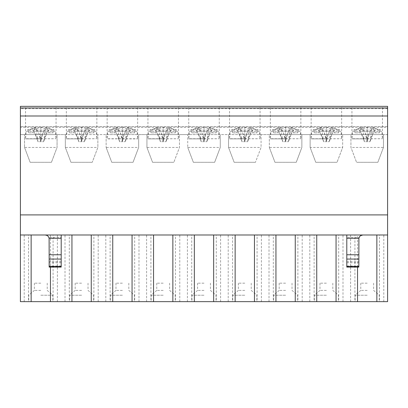 <?xml version="1.0" encoding="UTF-8"?>
<svg xmlns="http://www.w3.org/2000/svg" width="408" height="408" viewBox="0 0 408 408"><rect width="100%" height="100%" fill="white"/><g stroke="black" fill="none" stroke-linecap="round" stroke-linejoin="round"><path stroke-width="0.31" stroke-dasharray="2.04 1.53" d="M358.846 267.107L358.846 238.996A4.014 4.014 0 0 1 359.183 237.39L346.8 237.39L346.8 234.983L362.865 234.983L346.8 234.983M359.764 236.446L360.621 235.666M346.8 267.107L346.8 237.39M31.141 234.983L387.6 234.983L31.141 234.983M45.135 234.983L61.2 234.983L45.135 234.983M61.2 267.107L61.2 237.39L48.817 237.39A4.014 4.014 0 0 1 49.154 238.996L49.154 267.107M46.798 235.345L48.164 236.365M61.2 237.39L61.2 234.983M361.106 132.86L354.98 132.86L361.106 132.86L364.319 141.693L362.569 127.556A34.093 24.016 -97.1 0 0 358.081 128.811C361.218 132.161 363.298 136.456 364.319 141.693L367.2 141.693L367.2 127.556L367.2 141.693C367.572 136.456 369.118 132.161 371.841 128.811L376.319 128.811A34.093 24.016 -82.9 0 0 371.831 127.556L370.082 141.693L373.295 132.86L369.317 132.86L379.42 132.86L373.295 132.86M371.841 128.811A34.093 24.016 -97.1 0 0 367.2 127.556A34.093 24.016 -82.9 0 0 362.559 128.811C365.282 132.161 366.828 136.456 367.2 141.693L369.317 132.86M365.084 132.86L367.2 141.693L370.082 141.693L364.319 141.693M370.082 141.693C371.101 136.456 373.182 132.161 376.319 128.811M320.305 132.86L314.18 132.86L320.305 132.86L323.519 141.693L321.769 127.556A34.093 24.016 -97.1 0 0 317.281 128.811C320.418 132.161 322.499 136.456 323.519 141.693L326.4 141.693L326.4 127.556L326.4 141.693C326.772 136.456 328.318 132.161 331.041 128.811L335.519 128.811A34.093 24.016 -82.9 0 0 331.031 127.556L329.281 141.693L332.495 132.86L328.517 132.86L338.62 132.86L332.495 132.86M331.041 128.811A34.093 24.016 -97.1 0 0 326.4 127.556A34.093 24.016 -82.9 0 0 321.759 128.811C324.482 132.161 326.028 136.456 326.4 141.693L328.517 132.86M324.284 132.86L326.4 141.693L329.281 141.693L323.519 141.693M329.281 141.693C330.301 136.456 332.382 132.161 335.519 128.811M279.505 132.86L273.38 132.86L279.505 132.86L282.719 141.693L280.969 127.556A34.093 24.016 -97.1 0 0 276.481 128.811C279.618 132.161 281.699 136.456 282.719 141.693L285.6 141.693L285.6 127.556L285.6 141.693C285.972 136.456 287.518 132.161 290.241 128.811L294.719 128.811A34.093 24.016 -82.9 0 0 290.231 127.556L288.481 141.693L291.695 132.86L287.716 132.86L297.82 132.86L291.695 132.86M290.241 128.811A34.093 24.016 -97.1 0 0 285.6 127.556A34.093 24.016 -82.9 0 0 280.959 128.811C283.682 132.161 285.228 136.456 285.6 141.693L287.716 132.86M283.483 132.86L285.6 141.693L288.481 141.693L282.719 141.693M288.481 141.693C289.502 136.456 291.582 132.161 294.719 128.811M238.706 132.86L232.58 132.86L238.706 132.86L241.919 141.693L240.169 127.556A34.093 24.016 -97.1 0 0 235.681 128.811C238.818 132.161 240.899 136.456 241.919 141.693L244.8 141.693L244.8 127.556L244.8 141.693C245.172 136.456 246.718 132.161 249.441 128.811L253.919 128.811A34.093 24.016 -82.9 0 0 249.431 127.556L247.681 141.693L250.894 132.86L246.916 132.86L257.02 132.86L250.894 132.86M249.441 128.811A34.093 24.016 -97.1 0 0 244.8 127.556A34.093 24.016 -82.9 0 0 240.159 128.811C242.882 132.161 244.428 136.456 244.8 141.693L246.916 132.86M242.684 132.86L244.8 141.693L247.681 141.693L241.919 141.693M247.681 141.693C248.701 136.456 250.782 132.161 253.919 128.811M197.906 132.86L191.78 132.86L197.906 132.86L201.119 141.693L199.369 127.556A34.093 24.016 -97.1 0 0 194.881 128.811C198.018 132.161 200.099 136.456 201.119 141.693L204 141.693L204 127.556L204 141.693C204.372 136.456 205.918 132.161 208.641 128.811L213.119 128.811A34.093 24.016 -82.9 0 0 208.631 127.556L206.881 141.693L210.095 132.86L206.117 132.86L216.22 132.86L210.095 132.86M208.641 128.811A34.093 24.016 -97.1 0 0 204 127.556A34.093 24.016 -82.9 0 0 199.359 128.811C202.082 132.161 203.628 136.456 204 141.693L206.117 132.86M201.884 132.86L204 141.693L206.881 141.693L201.119 141.693M206.881 141.693C207.901 136.456 209.982 132.161 213.119 128.811M157.106 132.86L150.98 132.86L157.106 132.86L160.319 141.693L158.569 127.556A34.093 24.016 -97.1 0 0 154.081 128.811C157.218 132.161 159.299 136.456 160.319 141.693L163.2 141.693L163.2 127.556L163.2 141.693C163.572 136.456 165.118 132.161 167.841 128.811L172.319 128.811A34.093 24.016 -82.9 0 0 167.831 127.556L166.082 141.693L169.294 132.86L165.316 132.86L175.42 132.86L169.294 132.86M167.841 128.811A34.093 24.016 -97.1 0 0 163.2 127.556A34.093 24.016 -82.9 0 0 158.559 128.811C161.282 132.161 162.828 136.456 163.2 141.693L165.316 132.86M161.084 132.86L163.2 141.693L166.082 141.693L160.319 141.693M166.082 141.693C167.101 136.456 169.182 132.161 172.319 128.811M116.306 132.86L110.18 132.86L116.306 132.86L119.519 141.693L117.769 127.556A34.093 24.016 -97.1 0 0 113.281 128.811C116.418 132.161 118.498 136.456 119.519 141.693L122.4 141.693L122.4 127.556L122.4 141.693C122.772 136.456 124.318 132.161 127.041 128.811L131.519 128.811A34.093 24.016 -82.9 0 0 127.031 127.556L125.282 141.693L128.494 132.86L124.517 132.86L134.62 132.86L128.494 132.86M127.041 128.811A34.093 24.016 -97.1 0 0 122.4 127.556A34.093 24.016 -82.9 0 0 117.759 128.811C120.482 132.161 122.028 136.456 122.4 141.693L124.517 132.86M120.284 132.86L122.4 141.693L125.282 141.693L119.519 141.693M125.282 141.693C126.302 136.456 128.382 132.161 131.519 128.811M75.506 132.86L69.38 132.86L75.506 132.86L78.718 141.693L76.969 127.556A34.093 24.016 -97.1 0 0 72.481 128.811C75.618 132.161 77.698 136.456 78.718 141.693L81.6 141.693L81.6 127.556L81.6 141.693C81.972 136.456 83.518 132.161 86.241 128.811L90.719 128.811A34.093 24.016 -82.9 0 0 86.231 127.556L84.482 141.693L87.694 132.86L83.717 132.86L93.82 132.86L87.694 132.86M86.241 128.811A34.093 24.016 -97.1 0 0 81.6 127.556A34.093 24.016 -82.9 0 0 76.959 128.811C79.682 132.161 81.228 136.456 81.6 141.693L83.717 132.86M79.483 132.86L81.6 141.693L84.482 141.693L78.718 141.693M84.482 141.693C85.502 136.456 87.582 132.161 90.719 128.811M379.42 132.86L379.399 131.427L378.772 130.091A34.093 24.016 -82.9 0 0 371.831 127.556L380.858 130.091L359.948 130.091L359.152 131.427L358.958 132.86M359.948 130.091A34.093 24.016 -82.9 0 1 367.2 127.556A34.093 24.016 82.9 0 1 374.452 130.091L375.248 131.427L375.442 132.86M354.98 132.86L355.001 131.427L355.628 130.091A34.093 24.016 82.9 0 1 362.569 127.556L353.542 130.091L374.452 130.091M378.772 130.091L380.858 130.091L381.811 131.427L359.152 131.427M362.559 128.811L358.081 128.811M355.628 130.091L353.542 130.091L352.589 131.427L375.248 131.427M338.62 132.86L338.599 131.427L337.972 130.091A34.093 24.016 -82.9 0 0 331.031 127.556L340.058 130.091L319.148 130.091L318.352 131.427L318.158 132.86M319.148 130.091A34.093 24.016 -82.9 0 1 326.4 127.556A34.093 24.016 82.9 0 1 333.652 130.091L334.448 131.427L334.642 132.86M314.18 132.86L314.201 131.427L314.828 130.091A34.093 24.016 82.9 0 1 321.769 127.556L312.742 130.091L333.652 130.091M337.972 130.091L340.058 130.091L341.012 131.427L318.352 131.427M321.759 128.811L317.281 128.811M314.828 130.091L312.742 130.091L311.788 131.427L334.448 131.427M297.82 132.86L297.799 131.427L297.172 130.091A34.093 24.016 -82.9 0 0 290.231 127.556L299.258 130.091L278.348 130.091L277.552 131.427L277.358 132.86M278.348 130.091A34.093 24.016 -82.9 0 1 285.6 127.556A34.093 24.016 82.9 0 1 292.852 130.091L293.648 131.427L293.842 132.86M273.38 132.86L273.401 131.427L274.028 130.091A34.093 24.016 82.9 0 1 280.969 127.556L271.942 130.091L292.852 130.091M297.172 130.091L299.258 130.091L300.212 131.427L277.552 131.427M280.959 128.811L276.481 128.811M274.028 130.091L271.942 130.091L270.989 131.427L293.648 131.427M257.02 132.86L256.999 131.427L256.372 130.091A34.093 24.016 -82.9 0 0 249.431 127.556L258.458 130.091L237.548 130.091L236.752 131.427L236.558 132.86M237.548 130.091A34.093 24.016 -82.9 0 1 244.8 127.556A34.093 24.016 82.9 0 1 252.052 130.091L252.848 131.427L253.042 132.86M232.58 132.86L232.601 131.427L233.228 130.091A34.093 24.016 82.9 0 1 240.169 127.556L231.142 130.091L252.052 130.091M256.372 130.091L258.458 130.091L259.411 131.427L236.752 131.427M240.159 128.811L235.681 128.811M233.228 130.091L231.142 130.091L230.189 131.427L252.848 131.427M216.22 132.86L216.199 131.427L215.572 130.091A34.093 24.016 -82.9 0 0 208.631 127.556L217.658 130.091L196.748 130.091L195.952 131.427L195.758 132.86M196.748 130.091A34.093 24.016 -82.9 0 1 204 127.556A34.093 24.016 82.9 0 1 211.252 130.091L212.048 131.427L212.242 132.86M191.78 132.86L191.801 131.427L192.428 130.091A34.093 24.016 82.9 0 1 199.369 127.556L190.342 130.091L211.252 130.091M215.572 130.091L217.658 130.091L218.611 131.427L195.952 131.427M199.359 128.811L194.881 128.811M192.428 130.091L190.342 130.091L189.389 131.427L212.048 131.427M175.42 132.86L175.399 131.427L174.772 130.091A34.093 24.016 -82.9 0 0 167.831 127.556L176.858 130.091L155.948 130.091L155.152 131.427L154.958 132.86M155.948 130.091A34.093 24.016 -82.9 0 1 163.2 127.556A34.093 24.016 82.9 0 1 170.452 130.091L171.248 131.427L171.442 132.86M150.98 132.86L151.001 131.427L151.628 130.091A34.093 24.016 82.9 0 1 158.569 127.556L149.542 130.091L170.452 130.091M174.772 130.091L176.858 130.091L177.811 131.427L155.152 131.427M158.559 128.811L154.081 128.811M151.628 130.091L149.542 130.091L148.589 131.427L171.248 131.427M134.62 132.86L134.599 131.427L133.972 130.091A34.093 24.016 -82.9 0 0 127.031 127.556L136.058 130.091L115.148 130.091L114.352 131.427L114.158 132.86M115.148 130.091A34.093 24.016 -82.9 0 1 122.4 127.556A34.093 24.016 82.9 0 1 129.652 130.091L130.448 131.427L130.642 132.86M110.18 132.86L110.201 131.427L110.828 130.091A34.093 24.016 82.9 0 1 117.769 127.556L108.742 130.091L129.652 130.091M133.972 130.091L136.058 130.091L137.011 131.427L114.352 131.427M117.759 128.811L113.281 128.811M110.828 130.091L108.742 130.091L107.788 131.427L130.448 131.427M93.82 132.86L93.799 131.427L93.172 130.091A34.093 24.016 -82.9 0 0 86.231 127.556L95.258 130.091L74.348 130.091L73.552 131.427L73.358 132.86M74.348 130.091A34.093 24.016 -82.9 0 1 81.6 127.556A34.093 24.016 82.9 0 1 88.852 130.091L89.648 131.427L89.842 132.86M69.38 132.86L69.401 131.427L70.028 130.091A34.093 24.016 82.9 0 1 76.969 127.556L67.942 130.091L88.852 130.091M93.172 130.091L95.258 130.091L96.212 131.427L73.552 131.427M76.959 128.811L72.481 128.811M70.028 130.091L67.942 130.091L66.989 131.427L89.648 131.427M326.4 138.883L311.141 138.883L326.4 138.883M326.4 106.355L341.659 106.355L326.4 106.355M326.4 290.399L319.974 290.399L326.4 290.399M326.4 295.219L314.354 295.219L326.4 295.219M326.4 283.172L319.974 283.172L326.4 283.172M326.4 301.645L314.354 301.645L326.4 301.645M314.114 301.645L316.741 301.645L314.114 301.645L314.114 234.983M338.686 301.645L336.059 301.645L338.686 301.645L338.686 234.983M310.136 147.441L315.756 162.297L310.136 147.441L310.136 134.589L310.136 147.441L342.664 147.441L342.664 134.589L342.664 147.441L337.044 162.297L342.664 147.441M337.044 162.297L315.756 162.297L337.044 162.297M20.4 234.983L20.4 134.589L24.536 134.589L24.536 147.441L24.536 134.589L57.064 134.589L57.064 147.441L51.444 162.297L57.064 147.441L57.064 134.589L65.336 134.589L65.336 147.441L65.336 134.589L97.864 134.589L97.864 147.441L92.244 162.297L97.864 147.441L97.864 134.589L106.136 134.589L106.136 147.441L106.136 134.589L138.664 134.589L138.664 147.441L133.044 162.297L138.664 147.441L138.664 134.589L146.936 134.589L146.936 147.441L146.936 134.589L179.464 134.589L179.464 147.441L173.844 162.297L179.464 147.441L179.464 134.589L187.736 134.589L187.736 147.441L187.736 134.589L220.264 134.589L220.264 147.441L214.644 162.297L220.264 147.441L220.264 134.589L228.536 134.589L228.536 147.441L228.536 134.589L261.064 134.589L261.064 147.441L255.444 162.297L261.064 147.441L261.064 134.589L269.336 134.589L269.336 147.441L269.336 134.589L301.864 134.589L301.864 147.441L296.244 162.297L301.864 147.441L301.864 134.589L350.936 134.589L350.936 147.441L356.556 162.297L350.936 147.441L350.936 134.589L383.464 134.589L383.464 147.441L383.464 134.589L387.6 134.589L387.6 234.983L20.4 234.983L20.4 301.645L387.6 301.645L387.6 234.983M244.8 138.883L229.541 138.883L244.8 138.883M244.8 106.355L260.059 106.355L244.8 106.355M244.8 290.399L238.374 290.399L244.8 290.399M244.8 295.219L232.754 295.219L244.8 295.219M244.8 283.172L238.374 283.172L244.8 283.172M244.8 301.645L232.754 301.645L244.8 301.645M232.514 301.645L235.141 301.645L232.514 301.645L232.514 234.983M257.086 301.645L254.459 301.645L257.086 301.645L257.086 234.983M228.536 147.441L234.156 162.297L228.536 147.441L261.064 147.441M255.444 162.297L234.156 162.297L255.444 162.297M163.2 138.883L147.941 138.883L163.2 138.883M163.2 106.355L178.459 106.355L163.2 106.355M163.2 290.399L156.774 290.399L163.2 290.399M163.2 295.219L151.154 295.219L163.2 295.219M163.2 283.172L156.774 283.172L163.2 283.172M163.2 301.645L151.154 301.645L163.2 301.645M150.914 301.645L153.541 301.645L150.914 301.645L150.914 234.983M175.486 301.645L172.859 301.645L175.486 301.645L175.486 234.983M146.936 147.441L152.556 162.297L146.936 147.441L179.464 147.441M173.844 162.297L152.556 162.297L173.844 162.297M65.336 147.441L70.956 162.297L65.336 147.441L97.864 147.441M92.244 162.297L70.956 162.297L92.244 162.297M383.79 301.645L383.79 234.983M350.61 301.645L350.61 234.983M342.99 301.645L342.99 234.983M309.81 301.645L309.81 234.983M302.19 301.645L302.19 234.983M269.01 301.645L269.01 234.983M261.39 301.645L261.39 234.983M228.21 301.645L228.21 234.983M220.59 301.645L220.59 234.983M187.41 301.645L187.41 234.983M179.79 301.645L179.79 234.983M146.61 301.645L146.61 234.983M138.99 301.645L138.99 234.983M105.81 301.645L105.81 234.983M98.19 301.645L98.19 234.983M65.01 301.645L65.01 234.983M69.314 301.645L71.941 301.645L69.314 301.645L69.314 234.983M93.886 301.645L91.259 301.645L93.886 301.645L93.886 234.983M81.6 290.399L75.174 290.399L81.6 290.399M81.6 295.219L69.554 295.219L81.6 295.219M81.6 283.172L75.174 283.172L81.6 283.172M81.6 301.645L69.554 301.645L81.6 301.645M81.6 138.883L66.341 138.883L81.6 138.883M81.6 106.355L96.859 106.355L81.6 106.355M106.136 147.441L111.756 162.297L106.136 147.441L138.664 147.441M133.044 162.297L111.756 162.297L133.044 162.297M110.114 301.645L112.741 301.645L110.114 301.645L110.114 234.983M134.686 301.645L132.059 301.645L134.686 301.645L134.686 234.983M122.4 290.399L115.974 290.399L122.4 290.399M122.4 295.219L110.354 295.219L122.4 295.219M122.4 283.172L115.974 283.172L122.4 283.172M122.4 301.645L110.354 301.645L122.4 301.645M122.4 138.883L137.659 138.883L122.4 138.883M122.4 106.355L137.659 106.355L122.4 106.355M187.736 147.441L193.356 162.297L187.736 147.441L220.264 147.441M214.644 162.297L193.356 162.297L214.644 162.297M191.714 301.645L194.341 301.645L191.714 301.645L191.714 234.983M216.286 301.645L213.659 301.645L216.286 301.645L216.286 234.983M204 290.399L197.574 290.399L204 290.399M204 295.219L191.954 295.219L204 295.219M204 283.172L197.574 283.172L204 283.172M204 301.645L191.954 301.645L204 301.645M204 138.883L188.741 138.883L204 138.883M204 106.355L219.259 106.355L204 106.355M269.336 147.441L274.956 162.297L269.336 147.441L301.864 147.441M296.244 162.297L274.956 162.297L296.244 162.297M273.314 301.645L275.941 301.645L273.314 301.645L273.314 234.983M297.886 301.645L295.259 301.645L297.886 301.645L297.886 234.983M285.6 290.399L279.174 290.399L285.6 290.399M285.6 295.219L273.554 295.219L285.6 295.219M285.6 283.172L279.174 283.172L285.6 283.172M285.6 301.645L273.554 301.645L285.6 301.645M285.6 138.883L270.341 138.883L285.6 138.883M285.6 106.355L300.859 106.355L285.6 106.355M383.464 147.441L377.844 162.297L383.464 147.441L350.936 147.441M377.844 162.297L356.556 162.297L377.844 162.297M354.914 301.645L357.541 301.645L354.914 301.645L354.914 234.983M379.486 301.645L376.859 301.645L379.486 301.645L379.486 234.983M357.541 267.107L357.541 234.983M367.2 290.399L360.774 290.399L367.2 290.399M367.2 295.219L355.154 295.219L367.2 295.219M367.2 283.172L360.774 283.172L367.2 283.172M367.2 301.645L355.154 301.645L367.2 301.645M367.2 138.883L351.941 138.883L367.2 138.883M367.2 106.355L382.459 106.355L367.2 106.355M387.6 127.362L387.6 134.589L20.4 134.589L20.4 106.355L387.6 106.355L387.6 127.362L20.4 127.362M50.459 234.983L50.459 267.107M34.706 132.86L28.58 132.86L34.706 132.86L37.918 141.693L36.169 127.556A34.093 24.016 -97.1 0 0 31.681 128.811C34.818 132.161 36.898 136.456 37.918 141.693L40.8 141.693L40.8 127.556L40.8 141.693C41.172 136.456 42.718 132.161 45.441 128.811L49.919 128.811A34.093 24.016 -82.9 0 0 45.431 127.556L43.682 141.693L46.895 132.86L42.917 132.86L53.02 132.86L46.895 132.86M45.441 128.811A34.093 24.016 -97.1 0 0 40.8 127.556A34.093 24.016 -82.9 0 0 36.159 128.811C38.882 132.161 40.428 136.456 40.8 141.693L42.917 132.86M38.683 132.86L40.8 141.693L43.682 141.693L37.918 141.693M43.682 141.693C44.702 136.456 46.782 132.161 49.919 128.811M53.02 132.86L52.999 131.427L52.372 130.091A34.093 24.016 -82.9 0 0 45.431 127.556L54.458 130.091L33.548 130.091L32.752 131.427L32.558 132.86M33.548 130.091A34.093 24.016 -82.9 0 1 40.8 127.556A34.093 24.016 82.9 0 1 48.052 130.091L48.848 131.427L49.042 132.86M28.58 132.86L28.601 131.427L29.228 130.091A34.093 24.016 82.9 0 1 36.169 127.556L27.142 130.091L48.052 130.091M52.372 130.091L54.458 130.091L55.412 131.427L32.752 131.427M36.159 128.811L31.681 128.811M29.228 130.091L27.142 130.091L26.189 131.427L48.848 131.427M40.8 138.883L25.541 138.883L40.8 138.883M40.8 106.355L56.059 106.355L40.8 106.355M40.8 290.399L34.374 290.399L40.8 290.399M40.8 295.219L52.846 295.219L40.8 295.219M40.8 283.172L34.374 283.172L40.8 283.172M40.8 301.645L52.846 301.645L40.8 301.645M24.536 147.441L30.156 162.297L24.536 147.441L57.064 147.441M51.444 162.297L30.156 162.297L51.444 162.297M57.39 301.645L57.39 234.983M24.21 301.645L24.21 234.983M28.514 301.645L31.141 301.645L28.514 301.645L28.514 234.983M53.086 301.645L50.459 301.645L53.086 301.645L53.086 234.983M387.6 214.904L20.4 214.904M387.6 115.994L20.4 115.994M387.6 107.962L20.4 107.962M387.6 126.556L20.4 126.556L387.6 126.556M346.8 266.404L358.846 266.404M346.8 265.99L358.846 265.99M346.8 262.737L358.846 262.737M346.8 261.661L358.846 261.661M346.8 259.075L358.846 259.075M61.2 266.404L49.154 266.404M61.2 265.99L49.154 265.99M61.2 262.737L49.154 262.737M61.2 261.661L49.154 261.661M61.2 259.075L49.154 259.075M355.001 131.427L352.589 131.427L351.946 138.746L382.454 138.746L351.941 138.883L351.941 106.355M379.399 131.427L381.811 131.427L382.459 138.883L382.459 106.355M314.201 131.427L311.788 131.427L311.146 138.746L341.654 138.746L311.141 138.883L311.141 106.355M338.599 131.427L341.012 131.427L341.659 138.883L341.659 106.355M273.401 131.427L270.989 131.427L270.346 138.746L300.854 138.746L270.341 138.883L270.341 106.355M297.799 131.427L300.212 131.427L300.859 138.883L300.859 106.355M232.601 131.427L230.189 131.427L229.546 138.746L260.054 138.746L229.541 138.883L229.541 106.355M256.999 131.427L259.411 131.427L260.059 138.883L260.059 106.355M191.801 131.427L189.389 131.427L188.746 138.746L219.254 138.746L188.741 138.883L188.741 106.355M216.199 131.427L218.611 131.427L219.259 138.883L219.259 106.355M151.001 131.427L148.589 131.427L147.946 138.746L178.454 138.746L147.941 138.883L147.941 106.355M175.399 131.427L177.811 131.427L178.459 138.883L178.459 106.355M110.201 131.427L107.788 131.427L107.146 138.746L137.654 138.746L107.141 138.883L107.141 106.355M134.599 131.427L137.011 131.427L137.659 138.883L137.659 106.355M69.401 131.427L66.989 131.427L66.346 138.746L96.854 138.746L66.341 138.883L66.341 106.355M93.799 131.427L96.212 131.427L96.859 138.883L96.859 106.355M28.601 131.427L26.189 131.427L25.546 138.746L56.054 138.746L25.541 138.883L25.541 106.355M52.999 131.427L55.412 131.427L56.059 138.883L56.059 106.355M387.6 108.681L20.4 108.681M319.974 283.172L319.974 290.399L314.354 295.219L314.354 301.645M332.826 283.172L332.826 290.399L338.446 295.219L338.446 301.645M238.374 283.172L238.374 290.399L232.754 295.219L232.754 301.645M251.226 283.172L251.226 290.399L256.846 295.219L256.846 301.645M156.774 283.172L156.774 290.399L151.154 295.219L151.154 301.645M169.626 283.172L169.626 290.399L175.246 295.219L175.246 301.645M75.174 283.172L75.174 290.399L69.554 295.219L69.554 301.645M88.026 283.172L88.026 290.399L93.646 295.219L93.646 301.645M115.974 283.172L115.974 290.399L110.354 295.219L110.354 301.645M128.826 283.172L128.826 290.399L134.446 295.219L134.446 301.645M197.574 283.172L197.574 290.399L191.954 295.219L191.954 301.645M210.426 283.172L210.426 290.399L216.046 295.219L216.046 301.645M279.174 283.172L279.174 290.399L273.554 295.219L273.554 301.645M292.026 283.172L292.026 290.399L297.646 295.219L297.646 301.645M360.774 283.172L360.774 290.399L355.154 295.219L355.154 301.645M373.626 283.172L373.626 290.399L379.246 295.219L379.246 301.645M34.374 283.172L34.374 290.399L28.754 295.219L28.754 301.645M47.226 283.172L47.226 290.399L52.846 295.219L52.846 301.645"/><path stroke-width="0.61" d="M360.621 235.666L362.86 234.983C360.749 235.141 359.428 236.247 358.907 238.303L358.846 267.107L346.8 267.107L346.8 266.404L358.846 266.404M359.183 237.39L359.764 236.446M346.8 234.983L346.8 266.404M376.859 234.983L376.859 301.645L387.6 301.645L387.6 234.983L20.4 234.983L20.4 301.645L31.141 301.645L31.141 234.983M61.2 234.983L61.2 254.781L49.154 254.781L49.093 238.303C48.572 236.247 47.252 235.141 45.135 234.983L46.798 235.345M48.164 236.365L48.817 237.39M49.154 266.404L49.154 267.107L61.2 267.107L61.2 266.404L49.154 266.404L49.154 254.781M61.2 254.781L61.2 266.404M336.059 234.983L336.059 301.645L316.741 301.645L316.741 234.983M254.459 234.983L254.459 301.645L235.141 301.645L235.141 234.983M172.859 234.983L172.859 301.645L153.541 301.645L153.541 234.983M91.259 234.983L91.259 301.645L71.941 301.645L71.941 234.983M132.059 234.983L132.059 301.645L112.741 301.645L112.741 234.983M213.659 234.983L213.659 301.645L194.341 301.645L194.341 234.983M295.259 234.983L295.259 301.645L275.941 301.645L275.941 234.983M376.859 301.645L357.541 301.645L357.541 267.107M387.6 234.983L387.6 106.355L20.4 106.355L20.4 234.983M357.541 301.645L336.059 301.645M275.941 301.645L254.459 301.645M194.341 301.645L172.859 301.645M112.741 301.645L91.259 301.645M50.459 267.107L50.459 301.645L31.141 301.645M71.941 301.645L50.459 301.645M153.541 301.645L132.059 301.645M235.141 301.645L213.659 301.645M316.741 301.645L295.259 301.645M387.6 214.904L20.4 214.904M387.6 115.994L20.4 115.994M387.6 107.962L20.4 107.962M346.8 238.303L358.907 238.303M346.8 254.781L358.846 254.781M346.8 259.065L358.846 259.065M61.2 238.303L49.093 238.303M61.2 259.065L49.154 259.065"/></g></svg>
